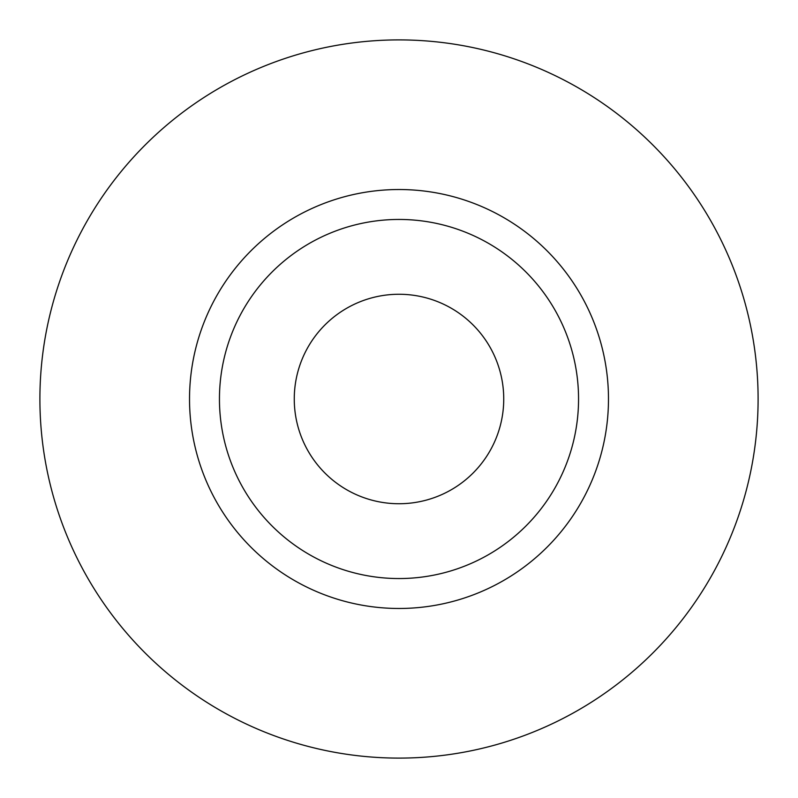 <?xml version="1.0" encoding="UTF-8"?>
<svg xmlns="http://www.w3.org/2000/svg" width="798" height="798" viewBox="0 0 798 798"><rect width="100%" height="100%" fill="white"/><g stroke="black" fill="none" stroke-linecap="round" stroke-linejoin="round"><path stroke-width="0.6" stroke-dasharray="3.99 2.99" d="M503.738 399A104.738 104.738 0 0 1 399 503.738A104.738 104.738 0 0 1 294.262 399A104.738 104.738 0 0 1 399 294.262A104.738 104.738 0 0 1 503.738 399M219.45 399A179.55 179.55 0 0 0 399 578.55A179.55 179.55 0 0 0 578.55 399A179.55 179.55 0 0 0 399 219.45A179.55 179.55 0 0 0 219.45 399A179.55 179.55 0 0 1 399 219.45A179.55 179.55 0 0 1 578.55 399M758.1 399A359.1 359.1 0 0 0 399 39.9A359.1 359.1 0 0 0 39.9 399A359.1 359.1 0 0 0 399 758.1A359.1 359.1 0 0 0 758.1 399"/><path stroke-width="1.2" d="M294.262 399A104.738 104.738 0 0 0 399 503.738A104.738 104.738 0 0 0 503.738 399A104.738 104.738 0 0 0 399 294.262A104.738 104.738 0 0 0 294.262 399M578.55 399A179.55 179.55 0 0 0 399 219.45A179.55 179.55 0 0 0 219.45 399A179.55 179.55 0 0 0 399 578.55A179.55 179.55 0 0 0 578.55 399M758.1 399A359.1 359.1 0 0 0 399 39.9A359.1 359.1 0 0 0 39.9 399A359.1 359.1 0 0 0 399 758.1A359.1 359.1 0 0 0 758.1 399M608.475 399A209.475 209.475 0 0 1 399 608.475A209.475 209.475 0 0 1 189.525 399A209.475 209.475 0 0 1 399 189.525A209.475 209.475 0 0 1 608.475 399"/></g></svg>
